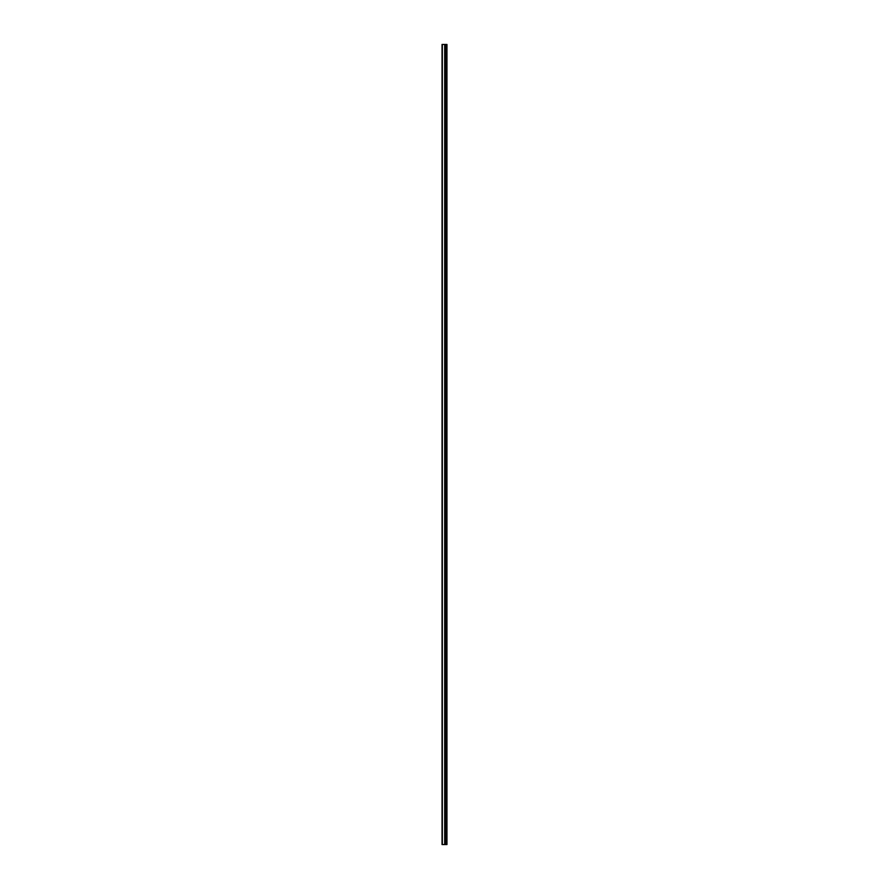 <?xml version="1.0" encoding="UTF-8"?>
<svg xmlns="http://www.w3.org/2000/svg" width="889" height="889" viewBox="0 0 889 889"><rect width="100%" height="100%" fill="white"/><g stroke="black" fill="none" stroke-linecap="round" stroke-linejoin="round"><path stroke-width="1.33" d="M442.044 844.55L444.778 844.55L444.778 44.45L442.044 44.45L442.044 844.55M444.778 844.55L446.956 844.55L446.956 44.45L444.778 44.45M446.589 844.55L446.589 44.45M445.733 844.55L445.733 44.45M445.089 844.55L445.089 44.45M442.344 844.55L442.344 44.45M445.045 49.728L445.045 839.272M445.045 834.738L445.045 824.17M445.045 819.636L445.045 809.079M445.045 804.545L445.045 793.977M445.045 789.454L445.045 778.886M445.045 774.352L445.045 763.784M445.045 759.262L445.045 748.694M445.045 744.16L445.045 733.592M445.045 729.069L445.045 718.501M445.045 713.967L445.045 703.399M445.045 698.876L445.045 688.308M445.045 683.774L445.045 673.206M445.045 668.684L445.045 658.116M445.045 653.582L445.045 643.014M445.045 638.491L445.045 627.923M445.045 623.389L445.045 612.821M445.045 608.298L445.045 597.73M445.045 593.196L445.045 582.628M445.045 578.106L445.045 567.538M445.045 563.004L445.045 552.436M445.045 547.913L445.045 537.345M445.045 532.811L445.045 522.243M445.045 517.72L445.045 507.152M445.045 502.618L445.045 492.05M445.045 487.528L445.045 476.96M445.045 472.426L445.045 461.858M445.045 457.335L445.045 446.767M445.045 442.233L445.045 431.665M445.045 427.142L445.045 416.574M445.045 412.04L445.045 401.472M445.045 396.95L445.045 386.382M445.045 381.848L445.045 371.28M445.045 366.757L445.045 356.189M445.045 351.655L445.045 341.087M445.045 336.564L445.045 325.996M445.045 321.462L445.045 310.894M445.045 306.372L445.045 295.804M445.045 291.27L445.045 280.702M445.045 276.179L445.045 265.611M445.045 261.077L445.045 250.509M445.045 245.986L445.045 235.418M445.045 230.884L445.045 220.316M445.045 215.794L445.045 205.226M445.045 200.692L445.045 190.124M445.045 185.601L445.045 175.033M445.045 170.499L445.045 159.931M445.045 155.408L445.045 144.84M445.045 140.306L445.045 129.738M445.045 125.216L445.045 114.648M445.045 110.114L445.045 99.546M445.045 95.023L445.045 84.455M445.045 79.921L445.045 69.364M445.045 64.83L445.045 54.262M446.134 844.55L446.134 44.45M446.045 844.55L446.045 44.45M445.778 844.55L445.778 44.45M444.689 844.55L444.689 44.45"/></g></svg>
